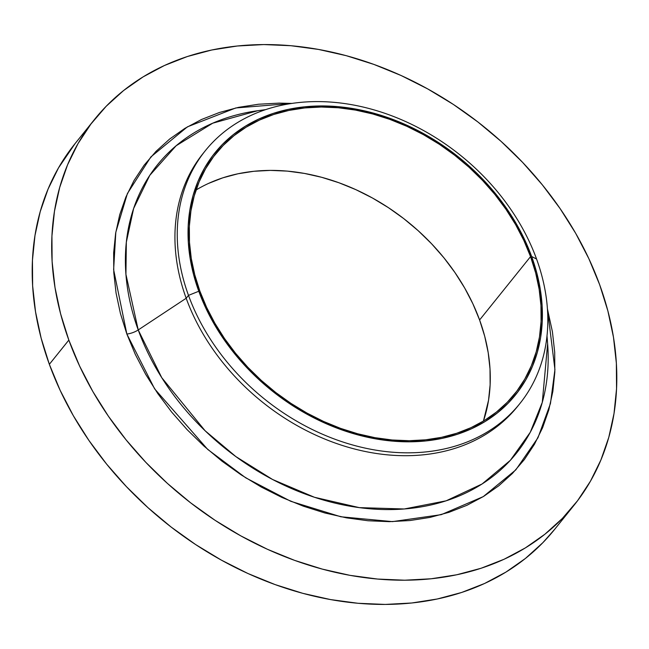 <?xml version="1.0" encoding="UTF-8"?>
<svg xmlns="http://www.w3.org/2000/svg" width="649" height="649" viewBox="0 0 649 649"><rect width="100%" height="100%" fill="white"/><g stroke="black" fill="none" stroke-linecap="round" stroke-linejoin="round"><path stroke-width="0.97" d="M547.626 343.816A230.233 178.418 38.8 0 1 381.206 509.465A230.233 178.418 38.8 0 1 138.221 329.943L186.182 298.256L188.494 295.376L198.789 291.247A192.964 149.538 -141.2 0 1 304.413 106.842A192.964 149.538 -141.2 0 1 531.636 256.501L536.569 259.04A201.79 156.377 38.8 0 0 298.954 102.534A201.79 156.377 38.8 0 0 188.494 295.376A201.79 156.377 -141.2 0 1 205.279 150.746L202.967 153.626A201.79 156.377 38.8 0 0 186.182 298.256L138.221 329.943L125.93 274.349L126.336 242.182L133.629 208.483L149.781 175.344L176.13 145.757L212.726 123.188L257.775 110.711A230.233 178.418 38.8 0 0 138.221 329.943A11.349 4.413 -20 0 1 126.855 334.04L113.632 269.659L115.814 232.228L127.399 193.54L150.876 156.912L187.431 126.839L235.806 107.953L291.928 103.418L279.175 103.118L258.48 104.238L238.516 107.361L219.476 112.464L201.539 119.481L184.884 128.364L169.665 139.024L156.028 151.347L144.11 165.219L134.027 180.511L125.865 197.077L119.716 214.746L115.627 233.356L113.648 252.737L113.794 272.685L116.057 293.015L120.43 313.532L126.855 334.04L135.276 354.338L145.619 374.23L157.772 393.529L171.636 412.042L187.058 429.597L203.891 446.033L221.99 461.171L241.168 474.881L261.239 487.026L282.015 497.483L303.294 506.163L324.873 512.978L346.542 517.861L368.088 520.758L389.311 521.658L409.998 520.539L429.963 517.415L449.003 512.312L466.939 505.287L483.602 496.412L498.821 485.752L512.45 473.429L524.368 459.557L534.46 444.265L542.613 427.699L548.77 410.03L552.851 391.412L554.838 372.039L554.692 352.091L552.421 331.761L547.423 308.892L554.936 369.589L550.466 403.483L537.964 437.767L515.801 469.884L483.278 496.607L441.279 514.649L392.483 521.618L340.879 516.774L290.784 501.304L245.711 477.818L207.737 449.441L154.64 388.873L126.855 334.04A11.349 4.413 160 0 0 138.221 329.943L161.771 377.702L205.092 430.741L235.822 456.563L272.612 479.506L314.449 497.272L359.295 507.632L404.262 508.978L446.139 500.817L482.102 483.967L510.341 460.319L530.249 432.315L542.288 402.348L547.626 343.816L547.002 335.866M205.279 150.746A201.79 156.377 -141.2 0 1 381.677 112.245A201.79 156.377 -141.2 0 1 536.569 259.04A201.79 156.377 -141.2 0 1 519.776 403.678A201.79 156.377 -141.2 0 1 343.378 442.172A201.79 156.377 -141.2 0 1 188.494 295.376L186.182 298.256A201.79 156.377 -141.2 0 1 204.135 152.199M94.438 119.53L74.951 143.754A307.731 238.475 38.8 0 0 49.348 364.316L68.835 340.092A307.731 238.475 -141.2 0 1 94.438 119.53A307.731 238.475 -141.2 0 1 363.448 60.819A307.731 238.475 -141.2 0 1 599.652 284.684A307.731 238.475 -141.2 0 1 574.049 505.246A307.731 238.475 -141.2 0 1 305.038 563.957A307.731 238.475 -141.2 0 1 68.835 340.092L49.348 364.316L60.13 390.292L73.361 415.758L88.921 440.452L106.655 464.149L126.393 486.62L147.948 507.648L171.101 527.02L195.641 544.568L221.333 560.103L247.918 573.497L275.152 584.603L302.767 593.324L330.495 599.571L358.07 603.286L385.23 604.43L411.717 602.994L437.264 598.995L461.634 592.472L484.584 583.483L505.904 572.118L525.382 558.481L542.824 542.71L554.692 529.308M530.549 256.615A191.698 148.556 -141.2 0 1 514.6 394.016A191.698 148.556 -141.2 0 1 347.02 430.587A191.698 148.556 -141.2 0 1 199.876 291.133A191.698 148.556 -141.2 0 1 215.825 153.732A191.698 148.556 -141.2 0 1 383.405 117.161A191.698 148.556 -141.2 0 1 530.549 256.615L479.595 319.973L530.549 256.615L523.832 240.43L515.59 224.57L505.896 209.189L494.854 194.424L482.556 180.43L469.13 167.328L454.706 155.257L439.414 144.329L423.416 134.651L406.85 126.312L389.887 119.392L372.68 113.956L355.409 110.07L338.234 107.75L321.312 107.036L304.811 107.929L288.902 110.419L273.716 114.484L259.422 120.089L246.141 127.172L234.005 135.665L223.134 145.49L213.635 156.547L205.595 168.74L199.089 181.947L194.189 196.03L190.928 210.868L189.346 226.314L189.467 242.223L191.268 258.432L194.757 274.787L199.876 291.133L206.593 307.318L214.835 323.178L224.53 338.559L235.579 353.324L247.869 367.326L261.296 380.419L275.72 392.491L291.012 403.418L307.018 413.105L323.575 421.444L340.538 428.364L357.745 433.792L375.017 437.686L392.199 439.998L409.113 440.712L425.614 439.819L441.531 437.329L456.709 433.264L471.004 427.667L484.284 420.584L496.42 412.091L507.291 402.266L516.791 391.201L524.83 379.008L531.336 365.809L536.244 351.717L539.497 336.88L541.079 321.433L540.966 305.533L539.157 289.324L535.676 272.961L530.549 256.615M208.467 183.448L222.769 177.842L237.948 173.778L253.864 171.287L270.357 170.395L287.28 171.109L304.454 173.429L321.726 177.315L338.932 182.75L355.895 189.67L372.461 198.01L388.459 207.688L403.751 218.616L418.175 230.687L431.601 243.789L443.9 257.783L454.941 272.548L464.635 287.929L472.878 303.789L479.595 319.973L484.722 336.32L488.202 352.683L490.011 368.892L490.125 384.792L488.543 400.238L483.424 421.112A191.698 148.556 38.8 0 0 479.595 319.973A191.698 148.556 38.8 0 0 196.055 190.003M75.089 143.583L58.532 167.84L48.091 189.037L40.214 211.655L34.981 235.473L32.45 260.265L32.637 285.795L35.533 311.82L41.122 338.072L49.348 364.316A307.731 238.475 38.8 0 0 285.552 588.181A307.731 238.475 38.8 0 0 554.562 529.47L574.049 505.246M599.652 284.684L607.878 310.928L613.467 337.18L616.363 363.205L616.55 388.735L614.019 413.527L608.786 437.345L600.909 459.963L590.468 481.16L577.561 500.728L562.31 518.486L544.86 534.257L525.382 547.894L504.07 559.26L481.112 568.248L456.742 574.771L431.196 578.77L404.716 580.206L377.556 579.054L349.981 575.347L322.253 569.1L294.638 560.379L267.404 549.273L240.82 535.879L215.127 520.344L190.587 502.797L167.426 483.416L145.879 462.396L126.141 439.925L108.407 416.228L92.848 391.534L79.616 366.068L68.835 340.092L60.608 313.848L55.019 287.588L52.115 261.571L51.936 236.041L54.467 211.249L59.7 187.431L67.569 164.814L78.01 143.616L90.917 124.048L106.176 106.29L123.618 90.519L143.096 76.882L164.416 65.517L187.366 56.528L211.736 50.005L237.283 46.006L263.77 44.57L290.93 45.714L318.505 49.429L346.233 55.676L373.848 64.397L401.082 75.503L427.667 88.897L453.359 104.432L477.899 121.98L501.052 141.352L522.607 162.38L542.345 184.851L560.079 208.548L575.639 233.242L588.87 258.708L599.652 284.684M518.608 405.106A201.79 156.377 -141.2 0 1 342.153 445.401A201.79 156.377 -141.2 0 1 186.182 298.256A201.79 156.377 38.8 0 0 341.066 445.052A201.79 156.377 38.8 0 0 517.464 406.55L519.776 403.678M188.494 295.376A201.79 156.377 38.8 0 0 426.109 451.891A201.79 156.377 38.8 0 0 536.569 259.04L531.636 256.501A192.964 149.538 -141.2 0 1 426.012 440.914A192.964 149.538 -141.2 0 1 198.789 291.247L188.494 295.376M531.636 256.501L536.796 272.961L540.301 289.422L542.118 305.736L542.231 321.75L540.649 337.293L537.364 352.229L532.431 366.409L525.885 379.706L517.788 391.972L508.224 403.11L497.28 412.999L485.071 421.55L471.701 428.673L457.31 434.311L442.026 438.408L426.012 440.914L409.405 441.807L392.377 441.093L375.081 438.765L357.696 434.846L340.376 429.378L323.299 422.41L306.628 414.013L290.525 404.27L275.135 393.27L260.614 381.117L247.099 367.934L234.727 353.851L223.605 338.989L213.846 323.502L205.546 307.537L198.789 291.247L193.629 274.795L190.125 258.326L188.307 242.012L188.194 226.006L189.784 210.454L193.061 195.519L197.994 181.339L204.549 168.05L212.637 155.776L222.201 144.646L233.145 134.749L245.354 126.206L258.724 119.075L273.115 113.437L288.399 109.348L304.413 106.842L321.02 105.941L338.056 106.663L355.344 108.991L372.737 112.91L390.049 118.369L407.126 125.338L423.797 133.735L439.9 143.478L455.29 154.478L469.811 166.631L483.327 179.814L495.706 193.905L506.82 208.759L516.58 224.246L524.879 240.211L531.636 256.501M257.775 110.711L265.676 109.616"/></g></svg>
